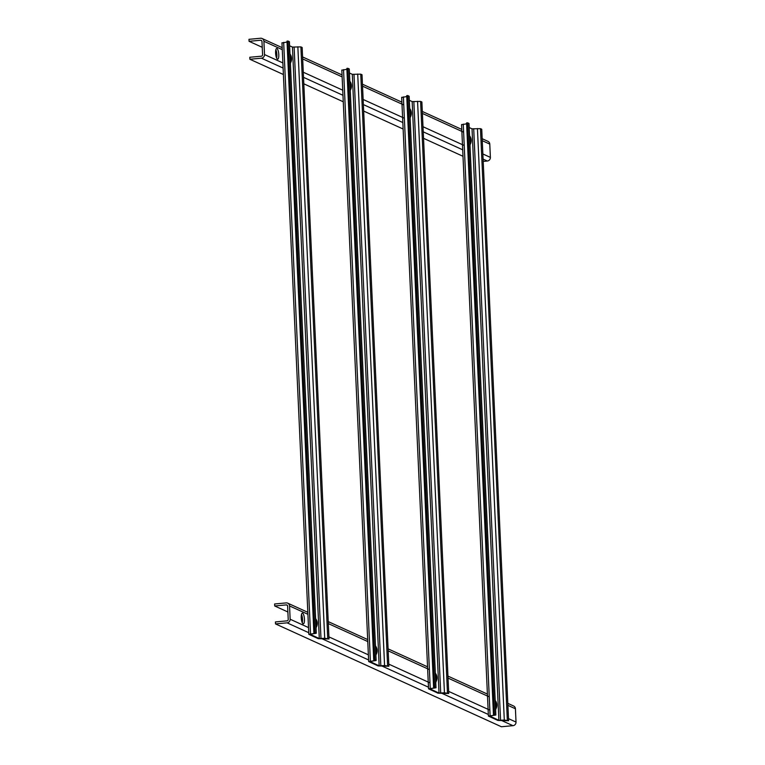 <?xml version="1.0" encoding="UTF-8"?>
<svg xmlns="http://www.w3.org/2000/svg" width="765" height="765" viewBox="0 0 765 765"><rect width="100%" height="100%" fill="white"/><g stroke="black" fill="none" stroke-linecap="round" stroke-linejoin="round"><path stroke-width="1.15" d="M304.441 619.22A5.384 1.54 84.7 0 0 302.347 613.128A5.384 1.54 84.7 0 0 301.247 617.766A5.384 1.54 84.7 0 0 303.342 623.857A5.384 1.54 84.7 0 0 304.441 619.22M301.486 614.41A5.384 1.54 -95.3 0 1 302.51 619.401A5.384 1.54 -95.3 0 1 302.261 622.767M287.372 605.402L286.273 604.905A1.348 1.272 -65.5 0 1 287.611 606.11L288.223 619.401A1.348 1.272 -65.5 0 1 286.999 620.855L275.429 621.926L275.524 623.915L501.4 726.75L512.961 725.679A3.366 3.184 -65.5 0 0 516.021 722.064L515.419 708.763A3.366 3.184 -65.5 0 0 513.602 705.999L507.817 703.36M275.524 623.915L287.085 622.844A3.366 3.184 -65.5 0 0 290.145 619.229L289.543 605.937A3.366 3.184 -65.5 0 0 286.177 602.906L274.616 603.977L274.702 605.976L286.273 604.905M302.452 618.608L301.257 618.063M287.879 611.971L274.702 605.976M278.795 54.564A5.384 1.54 84.7 0 0 276.701 48.472A5.384 1.54 84.7 0 0 275.601 53.11A5.384 1.54 84.7 0 0 277.695 59.201A5.384 1.54 84.7 0 0 278.795 54.564M275.849 49.754A5.384 1.54 -95.3 0 1 276.873 54.745A5.384 1.54 -95.3 0 1 276.624 58.102M483.203 161.405L487.324 161.023A3.366 3.184 -65.5 0 0 490.384 157.399L489.782 144.107A3.366 3.184 -65.5 0 0 487.965 141.343L482.17 138.704M261.448 58.188A3.366 3.184 -65.5 0 0 264.508 54.564L263.906 41.272A3.366 3.184 -65.5 0 0 260.54 38.25L248.979 39.321L249.065 41.31L260.626 40.249A1.348 1.272 -65.5 0 1 261.974 41.453L262.577 54.745A1.348 1.272 -65.5 0 1 261.353 56.199L249.792 57.26L249.878 59.259L261.448 58.188L283.107 68.056M276.815 53.952L275.62 53.407M262.242 47.315L249.065 41.31M462.988 156.28L423.533 138.312M403.126 129.027L363.671 111.059M343.265 101.774L303.81 83.806M283.404 74.521L249.878 59.259M282.075 42.907L287.047 42.056M314.224 632.808L314.252 633.535L308.821 634.309L318.269 638.67L329.017 638.985L302.156 47.478L300.884 46.895L292.44 47.067L319.301 638.574L309.959 634.204M316.28 633.238L289.419 41.731L288.032 41.042L314.893 632.55L316.28 633.238L309.959 634.319M319.301 638.574L324.704 638.287L297.853 46.78M289.6 45.776L292.44 47.067M329.017 638.985L324.704 638.287M314.252 633.535L315.199 633.286L313.86 632.645L314.893 632.55M288.032 41.042L286.999 41.138L313.86 632.645M341.936 70.16L346.908 69.309M374.085 660.061L374.114 660.788L368.682 661.562L378.13 665.923L388.878 666.239L362.017 74.731L360.745 74.148L352.302 74.32L379.163 665.827L369.82 661.457M376.141 660.491L349.28 68.984L347.893 68.295L374.754 659.803L376.141 660.491L369.82 661.572M379.163 665.827L384.575 665.54L357.714 74.033M349.462 73.029L352.302 74.32M388.878 666.239L384.575 665.54M374.114 660.788L375.06 660.539L373.722 659.899L374.754 659.803M347.893 68.295L346.861 68.391L373.722 659.899M315.811 623.016A7.793 0.889 5.1 0 1 316.509 623.207L316.681 623.781A7.793 6.99 105.9 0 1 316.375 625.426L316.7 625.579A7.793 7.612 -47.8 0 0 317.045 623.944L316.672 623.924M315.773 622.203L316.452 622.012A7.793 1.511 169.6 0 0 315.763 621.907M316.595 621.821L316.94 621.744A7.793 7.612 -47.8 0 0 316.461 620.176A7.564 2.199 142.4 0 0 316.308 620.09A7.564 2.199 142.4 0 0 316.136 620.023A7.793 6.99 105.9 0 1 316.586 621.582M316.94 621.744L317.112 622.318L315.792 622.595M317.255 623.609A7.564 7.105 62.1 0 0 317.207 622.634A7.793 1.511 169.6 0 0 317.217 622.509A7.793 1.511 169.6 0 0 317.112 622.318M316.05 628.256A6.732 1.932 84.7 0 0 316.251 627.3M315.802 622.787L317.207 622.634M290.174 58.36A7.793 0.889 5.1 0 1 290.863 58.551L291.044 59.125A7.793 6.99 105.9 0 1 290.738 60.77L291.063 60.913A7.793 7.612 -47.8 0 0 291.398 59.288L291.025 59.268M290.853 57.356L290.815 57.356A7.793 1.511 169.6 0 0 290.117 57.251M290.958 57.155L291.302 57.088A7.793 7.612 -47.8 0 0 290.815 55.52A7.564 2.199 142.4 0 0 290.671 55.434A7.564 2.199 142.4 0 0 290.49 55.367A7.793 6.99 105.9 0 1 290.939 56.926M291.302 57.088L291.475 57.662L290.155 57.939M291.618 58.953A7.564 7.105 62.1 0 0 291.561 57.968A7.793 1.511 169.6 0 0 291.57 57.853A7.793 1.511 169.6 0 0 291.475 57.662M290.413 63.6A6.732 1.932 84.7 0 0 290.614 62.634M290.165 58.13L291.561 57.968M350.035 85.613A7.793 0.889 5.1 0 1 350.733 85.804L350.906 86.378A7.793 6.99 105.9 0 1 350.599 88.023L350.925 88.166A7.793 7.612 -47.8 0 0 351.259 86.541L350.886 86.522M350.714 84.609L350.676 84.609A7.793 1.511 169.6 0 0 349.978 84.504M350.819 84.408L351.164 84.341A7.793 7.612 -47.8 0 0 350.676 82.773A7.564 2.199 142.4 0 0 350.533 82.677A7.564 2.199 142.4 0 0 350.351 82.62A7.793 6.99 105.9 0 1 350.8 84.179M351.164 84.341L351.336 84.915L350.016 85.192M351.479 86.206A7.564 7.105 62.1 0 0 351.422 85.221A7.793 1.511 169.6 0 0 351.431 85.106A7.793 1.511 169.6 0 0 351.336 84.915M350.274 90.853A6.732 1.932 84.7 0 0 350.475 89.888M350.026 85.384L351.422 85.221M375.672 650.269A7.793 0.889 5.1 0 1 376.37 650.46L376.543 651.034A7.793 6.99 105.9 0 1 376.237 652.679L376.562 652.832A7.793 7.612 -47.8 0 0 376.906 651.197L376.533 651.178M375.634 649.456L376.313 649.265A7.793 1.511 169.6 0 0 375.625 649.16M376.457 649.074L376.801 648.997A7.793 7.612 -47.8 0 0 376.323 647.429A7.564 2.199 142.4 0 0 376.17 647.343A7.564 2.199 142.4 0 0 375.998 647.276A7.793 6.99 105.9 0 1 376.447 648.835M376.801 648.997L376.973 649.571L375.653 649.848M377.116 650.862A7.564 7.105 62.1 0 0 377.069 649.887A7.793 1.511 169.6 0 0 377.078 649.762A7.793 1.511 169.6 0 0 376.973 649.571M375.911 655.509A6.732 1.932 84.7 0 0 376.112 654.544M375.663 650.04L377.069 649.887M401.797 97.413L406.77 96.562M433.946 687.314L433.975 688.041L428.543 688.816L437.991 693.176L448.739 693.492L421.878 101.984L420.607 101.401L412.163 101.573L439.024 693.08L429.681 688.71M436.002 687.745L409.141 96.237L407.755 95.549L434.616 687.056L436.002 687.745L429.681 688.825M439.024 693.08L444.436 692.794L417.575 101.286M409.323 100.282L412.163 101.573M448.739 693.492L444.436 692.794M433.975 688.041L434.922 687.792L433.583 687.152L434.616 687.056M407.755 95.549L406.722 95.644L433.583 687.152M435.534 677.522A7.793 0.889 5.1 0 1 436.232 677.714L436.404 678.287A7.793 6.99 105.9 0 1 436.107 679.932L436.423 680.085A7.793 7.612 -47.8 0 0 436.767 678.45L436.394 678.431M435.495 676.709L436.174 676.518A7.793 1.511 169.6 0 0 435.486 676.413M436.318 676.317L436.662 676.25A7.793 7.612 -47.8 0 0 436.184 674.682A7.564 2.199 142.4 0 0 436.031 674.596A7.564 2.199 142.4 0 0 435.859 674.529A7.793 6.99 105.9 0 1 436.308 676.088M436.662 676.25L436.844 676.824L435.514 677.102M436.978 678.115A7.564 7.105 62.1 0 0 436.93 677.14A7.793 1.511 169.6 0 0 436.939 677.015A7.793 1.511 169.6 0 0 436.844 676.824M435.773 682.763A6.732 1.932 84.7 0 0 435.983 681.797M435.524 677.293L436.93 677.14M409.897 112.866A7.793 0.889 5.1 0 1 410.595 113.057L410.767 113.631A7.793 6.99 105.9 0 1 410.461 115.276L410.786 115.419A7.793 7.612 -47.8 0 0 411.121 113.794L410.748 113.765M410.585 111.862L410.537 111.862A7.793 1.511 169.6 0 0 409.839 111.757M410.681 111.661L411.025 111.594A7.793 7.612 -47.8 0 0 410.537 110.017A7.564 2.199 142.4 0 0 410.394 109.93A7.564 2.199 142.4 0 0 410.212 109.873A7.793 6.99 105.9 0 1 410.662 111.432M411.025 111.594L411.197 112.168L409.877 112.445M411.341 113.459A7.564 7.105 62.1 0 0 411.293 112.474A7.793 1.511 169.6 0 0 411.293 112.359A7.793 1.511 169.6 0 0 411.197 112.168M410.136 118.106A6.732 1.932 84.7 0 0 410.336 117.141M409.887 112.637L411.293 112.474M469.758 140.119A7.793 0.889 5.1 0 1 470.456 140.311L470.628 140.884A7.793 6.99 105.9 0 1 470.322 142.529L470.647 142.672A7.793 7.612 -47.8 0 0 470.982 141.047L470.618 141.018M469.72 139.297L470.399 139.115A7.793 1.511 169.6 0 0 469.71 139.01M470.542 138.914L470.886 138.847A7.793 7.612 -47.8 0 0 470.399 137.27A7.564 2.199 142.4 0 0 470.255 137.184A7.564 2.199 142.4 0 0 470.083 137.126A7.793 6.99 105.9 0 1 470.523 138.685M470.886 138.847L471.058 139.421L469.739 139.699M471.202 140.712A7.564 7.105 62.1 0 0 471.154 139.727A7.793 1.511 169.6 0 0 471.154 139.613A7.793 1.511 169.6 0 0 471.058 139.421M469.997 145.36A6.732 1.932 84.7 0 0 470.198 144.394M469.748 139.89L471.154 139.727M495.395 704.775A7.793 0.889 5.1 0 1 496.093 704.967L496.265 705.54A7.793 6.99 105.9 0 1 495.969 707.185L496.294 707.338A7.793 7.612 -47.8 0 0 496.628 705.703L496.256 705.684M495.357 703.963L496.036 703.771A7.793 1.511 169.6 0 0 495.347 703.666M496.179 703.571L496.523 703.504A7.793 7.612 -47.8 0 0 496.045 701.935A7.564 2.199 142.4 0 0 495.892 701.849A7.564 2.199 142.4 0 0 495.72 701.782A7.793 6.99 105.9 0 1 496.169 703.341M496.523 703.504L496.705 704.077L495.376 704.355M496.839 705.368A7.564 7.105 62.1 0 0 496.791 704.393A7.793 1.511 169.6 0 0 496.801 704.269A7.793 1.511 169.6 0 0 496.705 704.077M495.634 710.016A6.732 1.932 84.7 0 0 495.844 709.05M495.385 704.546L496.791 704.393M461.658 124.666L466.631 123.815M493.808 714.567L493.836 715.294L488.405 716.069L497.852 720.429L508.601 720.745L481.74 129.237L480.468 128.654L472.024 128.826L498.885 720.334L489.543 715.964M495.863 714.998L469.002 123.49L467.616 122.802L494.477 714.309L495.863 714.998L489.543 716.078M498.885 720.334L504.298 720.047L477.437 128.539M469.184 127.535L472.024 128.826M508.601 720.745L504.298 720.047M493.836 715.294L494.783 715.046L493.444 714.405L494.477 714.309M467.616 122.802L466.583 122.897L493.444 714.405M515.419 708.763L507.903 705.349M488.606 696.561L448.041 678.096M428.735 669.308L388.18 650.843M367.774 641.548L328.319 623.59M307.913 614.295L289.543 605.937M516.021 722.064L508.505 718.641M489.208 709.853L448.644 691.388M429.347 682.6L388.783 664.135M368.376 654.84L328.921 636.882M308.515 627.587L290.145 619.229M512.961 725.679L501.544 720.477M488.338 714.472L441.682 693.224M428.476 687.219L381.821 665.971M368.615 659.966L321.96 638.718M308.754 632.712L287.085 622.844M261.735 40.746L260.626 40.249M489.782 144.107L482.266 140.684M462.959 131.896L422.404 113.43M403.098 104.642L362.543 86.177M342.137 76.892L302.672 58.924M282.275 49.639L263.906 41.272M490.384 157.399L482.868 153.975M463.561 145.187L423.007 126.722M403.7 117.934L363.146 99.469M342.739 90.184L303.284 72.226M282.878 62.931L264.508 54.564M487.324 161.023L483.098 159.101M462.691 149.806L423.236 131.848M402.83 122.553L363.375 104.595M342.969 95.3L303.514 77.341M310.523 633.879L283.662 42.371M320.984 638.632L294.123 47.124M327.736 638.402L300.884 46.895M289.304 41.626L316.165 633.133M370.384 661.132L343.533 69.625M380.846 665.885L353.985 74.377M387.606 665.655L360.745 74.148M349.165 68.879L376.026 660.386M316.662 623.475L317.15 623.513L316.662 623.475M430.246 688.385L403.394 96.878M440.707 693.138L413.846 101.63M447.468 692.908L420.607 101.401M409.026 96.132L435.887 687.639M436.394 677.981L436.872 678.019L436.394 677.981M496.256 705.234L496.734 705.273L496.256 705.234M490.116 715.638L463.255 124.131M500.568 720.391L473.707 128.883M507.329 720.161L480.468 128.654M468.888 123.385L495.749 714.893M487.41 694.075L447.955 676.107M427.549 666.822L388.094 648.854M367.688 639.569L328.223 621.601M307.826 612.316L287.726 603.164M461.773 129.419L422.309 111.451M401.902 102.166L362.447 84.198M342.041 74.913L302.586 56.945M282.18 47.66L262.089 38.508M281.96 42.802L308.821 634.309M341.821 70.055L368.682 661.562M301.764 621.314L302.491 621.247M316.022 627.683A7.813 7.813 0 0 0 317.265 623.666M317.217 622.509A7.813 7.813 0 0 0 315.61 618.636M315.773 622.213L316.5 622.012M276.117 56.658L276.853 56.591M290.384 63.017A7.813 7.813 0 0 0 291.628 59.01M291.57 57.853A7.813 7.813 0 0 0 289.973 53.98M350.246 90.27A7.813 7.813 0 0 0 351.489 86.254M351.431 85.106A7.813 7.813 0 0 0 349.834 81.224M375.883 654.926A7.813 7.813 0 0 0 377.126 650.919M377.078 649.762A7.813 7.813 0 0 0 375.472 645.89M375.634 649.466L376.361 649.265M401.682 97.308L428.543 688.816M435.744 682.179A7.813 7.813 0 0 0 436.987 678.173M436.939 677.015A7.813 7.813 0 0 0 435.333 673.143M435.495 676.719L436.222 676.518M410.107 117.523A7.813 7.813 0 0 0 411.35 113.507M411.293 112.359A7.813 7.813 0 0 0 409.696 108.477M469.968 144.776A7.813 7.813 0 0 0 471.211 140.76M471.154 139.613A7.813 7.813 0 0 0 469.557 135.73M469.72 139.316L470.446 139.115M495.605 709.432A7.813 7.813 0 0 0 496.848 705.426M496.801 704.269A7.813 7.813 0 0 0 495.194 700.396M495.357 703.972L496.083 703.771M461.553 124.561L488.405 716.069"/></g></svg>

